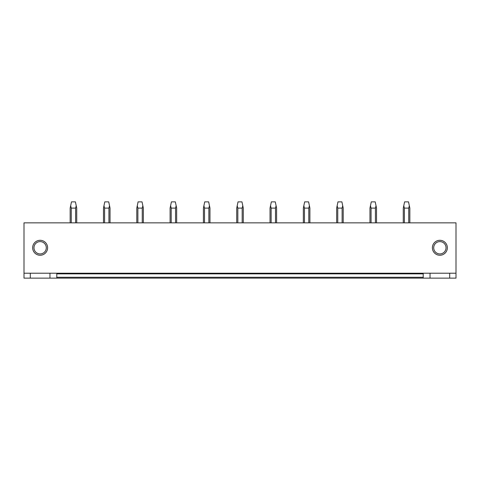 <?xml version="1.0" encoding="UTF-8"?>
<svg xmlns="http://www.w3.org/2000/svg" width="480" height="480" viewBox="0 0 480 480"><rect width="100%" height="100%" fill="white"/><g stroke="black" fill="none" stroke-linecap="round" stroke-linejoin="round"><path stroke-width="0.72" d="M451.608 278.13L456 278.13L456 273.216L24 273.216L24 278.13L451.608 278.13M56.784 273.216L56.784 277.278L423.216 277.278L423.216 273.216M24 273.216L24 222.852L456 222.852L456 273.216M47.604 247.77A7.476 7.476 180 0 1 40.134 255.246A7.476 7.476 180 0 1 32.658 247.77A7.476 7.476 180 0 1 40.134 240.294A7.476 7.476 180 0 1 47.604 247.77M447.342 247.77A7.476 7.476 180 0 1 439.866 255.246A7.476 7.476 180 0 1 432.396 247.77A7.476 7.476 180 0 1 439.866 240.294A7.476 7.476 180 0 1 447.342 247.77M56.784 277.278L56.784 278.13M30.294 273.216L30.294 278.13M49.968 273.216L49.968 278.13M46.296 247.77A6.162 6.162 0 0 0 40.134 241.608A6.162 6.162 0 0 0 33.966 247.77A6.162 6.162 0 0 0 40.134 253.932A6.162 6.162 0 0 0 46.296 247.77M423.216 277.278L423.216 278.13M449.706 273.216L449.706 278.13M430.032 273.216L430.032 278.13M433.704 247.77A6.162 6.162 0 0 1 439.866 241.608A6.162 6.162 0 0 1 446.034 247.77A6.162 6.162 0 0 1 439.866 253.932A6.162 6.162 0 0 1 433.704 247.77M76.722 222.852L76.722 208.098L76.224 205.74L75.618 208.098L75.618 222.852M71.268 222.852L71.268 208.098L75.618 208.098M71.268 208.098L70.662 205.74L71.478 201.87L75.408 201.87L76.224 205.74M70.662 205.74L70.164 208.098L70.164 222.852M110.034 222.852L110.034 208.098L109.536 205.74L108.93 208.098L108.93 222.852M104.58 222.852L104.58 208.098L108.93 208.098M104.58 208.098L103.974 205.74L104.784 201.87L108.72 201.87L109.536 205.74M103.974 205.74L103.476 208.098L103.476 222.852M143.346 222.852L143.346 208.098L142.848 205.74L142.242 208.098L142.242 222.852M137.892 222.852L137.892 208.098L142.242 208.098M137.892 208.098L137.286 205.74L138.096 201.87L142.032 201.87L142.848 205.74M137.286 205.74L136.788 208.098L136.788 222.852M176.658 222.852L176.658 208.098L176.16 205.74L175.554 208.098L175.554 222.852M171.204 222.852L171.204 208.098L175.554 208.098M170.592 205.74L171.408 201.87L175.344 201.87L176.16 205.74M171.204 208.098L170.598 205.74L170.1 208.098L170.1 222.852M209.97 222.852L209.97 208.098L209.472 205.74L208.866 208.098L208.866 222.852M204.516 222.852L204.516 208.098L208.866 208.098M204.516 208.098L203.904 205.74L204.72 201.87L208.656 201.87L209.472 205.74M203.904 205.74L203.412 208.098L203.412 222.852M243.276 222.852L243.276 208.098L242.784 205.74L242.172 208.098L242.172 222.852M237.828 222.852L237.828 208.098L242.172 208.098M237.828 208.098L237.216 205.74L238.032 201.87L241.968 201.87L242.784 205.74M237.216 205.74L236.724 208.098L236.724 222.852M276.588 222.852L276.588 208.098L276.096 205.74L275.484 208.098L275.484 222.852M271.134 222.852L271.134 208.098L275.484 208.098M271.134 208.098L270.528 205.74L271.344 201.87L275.28 201.87L276.096 205.74M270.528 205.74L270.03 208.098L270.03 222.852M309.9 222.852L309.9 208.098L309.408 205.74L308.796 208.098L308.796 222.852M304.446 222.852L304.446 208.098L308.796 208.098M304.446 208.098L303.84 205.74L304.656 201.87L308.592 201.87L309.408 205.74M303.84 205.74L303.342 208.098L303.342 222.852M343.212 222.852L343.212 208.098L342.714 205.74L342.108 208.098L342.108 222.852M337.758 222.852L337.758 208.098L342.108 208.098M337.758 208.098L337.152 205.74L337.968 201.87L341.904 201.87L342.714 205.74M337.152 205.74L336.654 208.098L336.654 222.852M376.524 222.852L376.524 208.098L376.026 205.74L375.42 208.098L375.42 222.852M371.07 222.852L371.07 208.098L375.42 208.098M371.07 208.098L370.464 205.74L371.28 201.87L375.216 201.87L376.026 205.74M370.464 205.74L369.966 208.098L369.966 222.852M409.836 222.852L409.836 208.098L409.338 205.74L408.732 208.098L408.732 222.852M404.382 222.852L404.382 208.098L408.732 208.098M404.382 208.098L403.776 205.74L404.592 201.87L408.522 201.87L409.338 205.74M403.776 205.74L403.278 208.098L403.278 222.852M56.784 273.87L423.216 273.87"/></g></svg>
